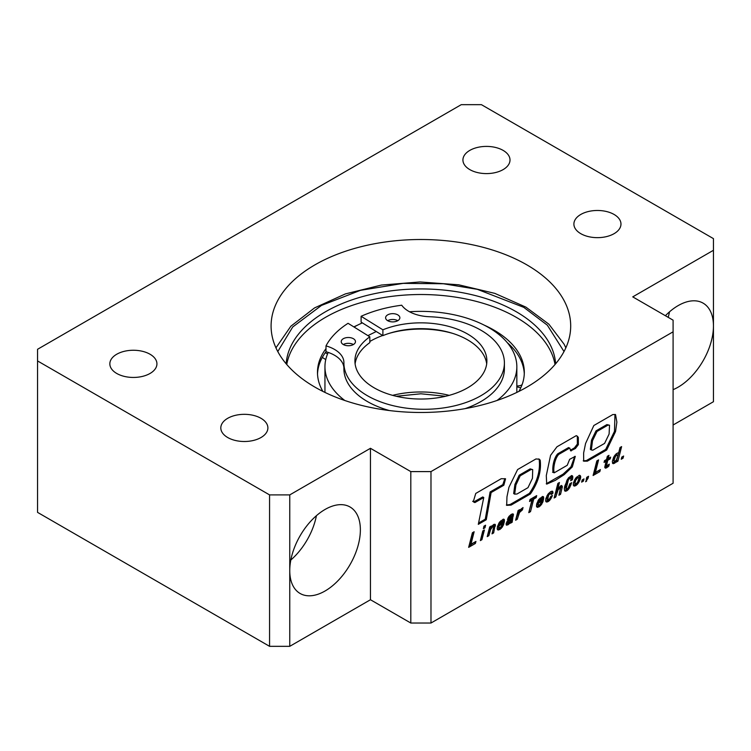 <?xml version="1.0" encoding="UTF-8"?>
<svg xmlns="http://www.w3.org/2000/svg" width="751" height="751" viewBox="0 0 751 751"><rect width="100%" height="100%" fill="white"/><g stroke="black" fill="none" stroke-linecap="round" stroke-linejoin="round"><path stroke-width="1.13" d="M355.11 363.85A65.985 38.094 180 0 1 369.83 342.634L369.83 336.814L348.06 323.305A102.502 59.179 180 0 0 326 345.892A32.096 18.531 180 0 1 334.505 349.412A32.096 18.531 180 0 1 343.902 362.517A32.096 18.531 180 0 1 343.902 362.639A80.254 46.327 180 0 0 343.902 362.958L343.902 368.779A80.254 46.327 0 0 0 367.408 401.541A80.254 46.327 0 0 0 389.403 410.544M382.888 329.802L361.109 316.293L361.109 322.113L382.888 335.622L382.888 329.802A65.985 38.094 180 0 1 467.554 333.998A65.985 38.094 180 0 1 486.883 360.94A65.985 38.094 180 0 1 446.15 396.134A65.985 38.094 180 0 1 374.242 387.873A65.985 38.094 180 0 1 354.913 360.94A65.985 38.094 180 0 1 369.83 336.814M382.888 335.622A65.985 38.094 180 0 1 467.554 339.827A65.985 38.094 180 0 1 486.686 363.85M361.109 316.293A102.502 59.179 180 0 1 401.719 305.216A32.096 18.531 180 0 0 429.365 316.725A80.254 46.327 180 0 1 480.893 330.196A80.254 46.327 180 0 1 504.4 362.958A80.254 46.327 180 0 1 454.862 405.765A80.254 46.327 180 0 1 367.408 395.721A80.254 46.327 180 0 1 343.902 362.958M465.113 408.628A80.254 46.327 0 0 0 504.4 368.779L504.4 362.958M326 345.892L326 351.721A32.096 18.531 180 0 1 334.505 355.242A32.096 18.531 180 0 1 343.902 368.103M387.685 320.686A7.134 4.121 180 0 1 385.601 317.776A7.134 4.121 180 0 1 390.004 313.965A7.134 4.121 180 0 1 397.777 314.866A7.134 4.121 180 0 1 399.861 317.776A7.134 4.121 180 0 1 395.458 321.578A7.134 4.121 180 0 1 387.685 320.686A7.134 4.121 180 0 1 397.777 320.686M343.301 344.531A7.134 4.121 180 0 1 341.217 341.621A7.134 4.121 180 0 1 345.62 337.819A7.134 4.121 180 0 1 353.392 338.71A7.134 4.121 180 0 1 355.476 341.621A7.134 4.121 180 0 1 351.074 345.432A7.134 4.121 180 0 1 343.301 344.531A7.134 4.121 180 0 1 353.392 344.531M520.509 385.563L522.076 384.719M555.027 364.498A134.823 77.841 0 0 0 516.228 317.316A134.823 77.841 0 0 0 375.66 299.029A134.823 77.841 0 0 0 286.76 364.498M555.618 363.803A134.823 77.841 0 0 0 516.228 311.721A134.823 77.841 0 0 0 371.679 294.298A134.823 77.841 0 0 0 286.178 363.803M518.913 391.393A103.413 59.705 0 0 0 524.311 372.355A103.413 59.705 0 0 0 494.027 330.14A103.413 59.705 0 0 0 484.217 325.145M357.579 325.145A103.413 59.705 0 0 0 353.843 326.901M326 348.624A103.413 59.705 0 0 0 317.476 372.355A103.413 59.705 0 0 0 322.874 391.393M326.009 351.721A103.413 59.705 0 0 0 317.513 373.914M409.52 311.759A95.94 55.396 180 0 1 488.741 327.596A95.94 55.396 180 0 1 516.838 366.76A95.94 55.396 180 0 1 497.021 400.48M516.838 392.416A95.94 55.396 0 0 0 516.838 392.332L516.838 366.76M524.282 373.914A103.413 59.705 0 0 0 507.235 342.606M520.79 387.807L516.838 386.821M344.775 400.48A95.94 55.396 180 0 1 324.948 366.76L324.948 392.332A95.94 55.396 0 0 0 324.948 392.416M324.948 366.76A95.94 55.396 180 0 1 328.225 352.416M354.05 327.023A95.94 55.396 180 0 1 362.348 322.883M150.031 354.237A23.544 13.593 0 0 0 124.375 351.29A23.544 13.593 0 0 0 109.843 363.85A23.544 13.593 0 0 0 116.743 373.463A23.544 13.593 0 0 0 142.399 376.411A23.544 13.593 0 0 0 156.931 363.85A23.544 13.593 0 0 0 150.031 354.237M503.114 150.388A23.544 13.593 0 0 0 477.458 147.44A23.544 13.593 0 0 0 462.926 160.001A23.544 13.593 0 0 0 469.826 169.613A23.544 13.593 0 0 0 495.482 172.561A23.544 13.593 0 0 0 510.004 160.001A23.544 13.593 0 0 0 503.114 150.388M526.817 264.84A149.796 86.487 0 0 0 363.568 246.093A149.796 86.487 0 0 0 271.092 325.99A149.796 86.487 0 0 0 314.969 387.15A149.796 86.487 0 0 0 478.218 405.897A149.796 86.487 0 0 0 570.694 325.99A149.796 86.487 0 0 0 526.817 264.84M614.083 214.457A23.544 13.593 0 0 0 588.427 211.51A23.544 13.593 0 0 0 573.895 224.07A23.544 13.593 0 0 0 580.795 233.674A23.544 13.593 0 0 0 606.442 236.621A23.544 13.593 0 0 0 620.974 224.07A23.544 13.593 0 0 0 614.083 214.457M261.001 418.307A23.544 13.593 0 0 0 235.345 415.359A23.544 13.593 0 0 0 220.813 427.92A23.544 13.593 0 0 0 227.713 437.523A23.544 13.593 0 0 0 253.359 440.471A23.544 13.593 0 0 0 267.891 427.92A23.544 13.593 0 0 0 261.001 418.307M673.093 389.647A49.932 28.829 120 0 0 678.144 387.15A49.932 28.829 120 0 0 713.45 325.99A49.932 28.829 120 0 0 703.105 303.132A49.932 28.829 120 0 0 678.144 305.61A49.932 28.829 120 0 0 665.395 315.72M668.193 317.335A49.932 28.829 120 0 0 669.507 311.834M673.093 331.82L430.98 471.6L410.806 471.6L370.459 448.3L289.755 494.9L289.755 570.61A49.932 28.829 120 0 0 300.09 593.468A49.932 28.829 120 0 0 325.061 590.999A49.932 28.829 120 0 0 357.683 547A49.932 28.829 120 0 0 350.022 506.981A49.932 28.829 120 0 0 325.061 509.46A49.932 28.829 120 0 0 289.755 570.61L289.755 646.329L269.571 646.329L37.55 512.37L37.55 349.29L461.245 104.671L481.429 104.671L713.45 238.63L713.45 250.28L632.746 296.87L673.093 320.17L673.093 483.25L430.98 623.03L410.806 623.03L370.459 599.739L289.755 646.329M290.825 560.021A49.932 28.829 120 0 0 316.424 515.684M470.971 544.287L474.144 531.746L472.398 532.759L468.652 547.357L475.392 543.461L475.946 541.415L470.971 544.287L469.966 543.705L472.792 532.525M481.926 539.687L484.414 529.99L482.799 530.919L480.368 540.598L481.926 539.687L480.922 539.105L483.053 530.779M484.968 527.803L485.587 525.221L483.973 526.151L483.353 528.742L484.968 527.803L483.963 527.221L484.254 525.991M491.558 526.489L490.882 527.69L491.267 526.029L489.708 526.93L487.221 536.636L488.835 535.707L490.6 529.521L492.881 526.46L493.642 526.47L493.576 527.653L492.008 533.867L493.642 532.928L495.256 524.376L493.689 524.498L491.558 526.489M499.368 522.367L497.434 526.564L497.2 528.948L497.838 529.962L501.133 528.488L503.837 524.038L502.156 525.005L500.222 527.634L499.049 527.728L499.115 525.831L504.024 522.996L504.39 521.232L504.221 519.41L503.301 519.129L499.368 522.367M509.009 516.369L507.451 519.429L510.962 516.172L511.816 516.031L511.816 516.744L507.329 521.006L506.136 523.503L506.39 525.08L508.371 524.555L510.445 522.236L510.511 523.194L512.191 522.217L513.252 513.984L511.318 514.322L509.009 516.369M520.574 509.563L519.091 511.985L519.664 509.638L518.106 510.539L515.618 520.236L517.232 519.307L519.532 512.473L522.452 509.835L523.025 507.563L520.574 509.563M536.195 497.65L536.693 495.632L530.046 499.471L529.539 501.49L531.961 500.1L528.779 512.642L530.525 511.628L533.708 499.086L536.195 497.65L535.181 497.068L535.35 496.411M538.627 499.697L536.693 503.902L536.458 506.287L537.115 507.282L540.41 505.808L543.114 501.358L541.433 502.325L539.5 504.954L538.307 505.066L538.373 503.161L543.302 500.316L543.668 498.551L543.489 496.74L542.579 496.449L538.627 499.697M547.836 494.383L545.855 498.608L545.648 501.001L546.259 501.95L548.089 501.649L549.788 500.26L552.454 495.463L550.774 496.43L549.563 498.871L547.535 499.734L548.709 494.965L550.154 493.548L551.093 493.369L551.084 494.524L552.83 493.52L552.961 492.083L552.492 491.21L550.596 491.642L547.836 494.383M558.19 489.633L560.556 487.831L558.922 495.238L560.556 494.299L562.368 486.648L561.664 485.484L560.603 485.869L557.805 489.061L559.429 482.508L557.871 483.409L554.135 497.997L555.749 497.068L558.19 489.633L557.355 488.798M568.197 478.199L564.79 486.028L564.283 488.995L564.977 491.145L566.77 490.863L568.554 489.305L571.699 482.686L569.878 483.728L568.15 487.99L566.789 489.004L566.216 488.525L568.357 479.973L570.366 477.805L571.023 478.162L570.704 480.678L572.384 479.701L572.788 477.824L572.572 475.993L571.614 475.533L568.197 478.199M566.789 489.004L565.212 487.943L566.216 488.507L565.156 487.155L567.005 480.124M575.426 478.528L573.492 482.658L573.295 485.005L573.914 485.981L575.745 485.681L577.632 484.085L580.467 478.631L580.683 476.425L579.274 475.261L575.426 478.528M623.612 456.026L623.048 458.223L621.246 459.255L621.8 457.077L623.612 456.026M511.112 505.094L506.69 505.357L506.963 496.824L508.934 487.296L517.617 469.535L535.942 458.955L539.312 459.199L540.213 460.213C541.452 471.44 538.176 482.696 530.366 493.98L511.112 505.094L510.107 504.512L506.362 505.019M430.98 471.6L430.98 623.03M501.246 478.697L475.758 493.445L473.29 501.715L474.21 502.335L474.961 502.541L483.757 497.528L478.303 524.348L486.272 519.748L491.116 492.553L503.837 485.23L505.564 478.791L501.246 478.697M570.45 450.487L571.201 450.919L569.549 448.159L558.697 454.43C554.595 458.87 552.943 469.319 554.219 472.811L567.23 465.301L569.671 459.302L575.275 456.373L572.328 466.878L564.123 474.707L555.261 480.387L546.709 484.123L546.287 475.599L550.567 455.341L556.979 446.779L575.961 435.824L576.852 435.937L578.317 437.429L578.364 444.648L575.426 448.478L570.722 450.863M569.033 447.868L569.878 448.159L568.535 447.577L557.693 453.839L558.697 454.43M552.539 472.191L554.219 472.811M587.376 461.152L583.668 461.17L583.63 452.994L585.564 443.503L593.834 425.517L612.844 414.543L615.538 414.599L616.871 422.118L615.567 431.515L606.695 449.999L587.376 461.152L586.371 460.57L583.227 460.814M620.007 447.54L618.505 453.585L618.017 452.872L616.289 453.717L613.567 457.387L612.328 461.48L612.713 463.47L614.778 463.123L616.646 460.851L616.327 462.1L617.932 461.17L621.612 446.61L620.007 447.54M604.743 467.235L605.635 468.192L608.798 466.174L609.286 464.165L606.423 466.024L607.737 460.307L610.225 458.87L610.657 457.106L608.169 458.542L608.977 455.341L607.352 456.279L606.545 459.481L604.489 460.663L604.057 462.428L606.104 461.245L604.743 467.235M595.402 472.454L598.575 459.903L596.829 460.917L593.102 475.505L599.824 471.628L600.378 469.582L595.402 472.454L594.398 471.863L597.223 460.692M588.071 478.274L588.559 476.265L586.766 477.307L586.212 479.485L586.831 479.129L585.639 481.776L588.071 478.274L587.066 477.692L587.226 477.035M583.996 478.894L583.443 481.081L581.631 482.133L582.203 479.936L583.996 478.894M289.755 494.9L269.571 494.9L37.55 360.94M713.45 250.28L713.45 401.71L673.093 425.01M269.571 494.9L269.571 646.329M370.459 448.3L370.459 599.739M410.806 471.6L410.806 623.03M478.584 523.015L485.268 519.166L490.103 491.971L502.832 484.648L503.837 485.23M502.832 484.648L504.832 478.603M490.103 491.971L491.116 492.553M486.948 510.427L487.953 511.009M485.268 519.166L486.272 519.748M473.759 501.931L482.743 496.946L483.757 497.528M473.956 501.959L474.961 502.541M527.981 487.671L517.026 493.989L514.67 494.149L515.909 485.033L520.199 475.796L531.173 469.459L532.703 469.628L532.45 478.303L527.981 487.671M514.67 494.149L513.665 493.567L514.904 484.451L519.185 475.214L530.159 468.877L531.173 469.459M530.159 468.877L532.703 469.628M519.185 475.214L520.199 475.796M538.711 458.927L540.213 460.213M539.199 459.631C540.438 470.858 537.162 482.114 529.361 493.398L530.366 493.98M529.361 493.398L510.107 504.512M574.75 456.373L570.967 466.869L563.043 474.181L546.259 483.766M576.843 435.965L578.317 437.429M577.312 436.847L577.35 444.066L578.364 444.648M577.35 444.066L574.421 447.896L575.426 448.478M574.421 447.896L570.375 450.234M557.693 453.839C553.581 458.288 551.929 468.737 553.215 472.229M604.593 443.4L592.821 450.196L591.356 449.943L592.52 440.696L597.007 431.459L607.897 425.169L609.53 425.216L609.099 434.069L604.593 443.4M591.356 449.943L590.342 449.361L591.516 440.114L595.994 430.877L606.892 424.587L607.897 425.169M606.892 424.587L609.53 425.216M595.994 430.877L597.007 431.459M614.975 414.383L614.478 431.374L605.682 449.417L606.695 449.999M605.682 449.417L586.371 460.57M622.25 456.815L622.035 457.641L623.048 458.223M616.562 460.795L620.26 447.389M616.928 460.588L617.932 461.17M616.017 460.485L616.646 460.851M612.506 463.095L615.041 461.33M614.956 461.471L615.97 462.053M614.759 461.696L615.764 462.287M613.764 462.541L614.778 463.123M613.445 462.747L614.459 463.329M612.544 463.198L613.436 463.705M617.557 453.031L618.505 453.585M616.505 459.837L614.844 461.424L614.083 460.513L615.332 456.561L616.975 454.909L617.801 455.81L616.505 459.837M615.05 455.059L615.97 454.327L617.697 455.19M615.97 454.327L616.975 454.909M615.754 454.43L616.759 455.022M614.862 455.303L615.82 455.848M614.356 455.998L615.332 456.561M614.14 461.208L613.079 459.931L614.168 456.279M613.736 457.171L614.74 457.753M613.314 458.495L614.327 459.086M613.079 459.931L614.083 460.513M604.395 461.067L605.099 460.663L606.104 461.245M608.169 458.542L607.165 457.96L607.625 456.12M606.423 466.024L605.419 465.442L606.724 459.725L609.314 457.875M609.211 458.288L610.225 458.87M606.724 459.725L607.737 460.307M605.484 464.531L606.489 465.113M604.865 467.526L607.822 465.46M607.784 465.592L608.798 466.174M606.846 466.484L607.85 467.066M605.85 467.131L606.864 467.713M605.672 467.244L606.677 467.826M604.987 467.817L605.635 468.192M593.45 474.134L598.998 470.379M598.81 471.046L599.824 471.628M586.447 478.903L587.066 477.692M586.024 480.912L586.578 481.231M586.362 478.856L586.831 479.129M582.645 479.682L582.438 480.499L583.443 481.081M579.763 475.345L580.354 475.693M578.261 481.109L579.678 476.969L579.425 475.289M579.678 475.843L580.683 476.425M579.678 476.969L580.683 477.552M579.462 478.049L580.467 478.631M579.059 479.382L580.063 479.964M578.514 480.668L579.528 481.25M577.829 481.917L578.824 482.489M577.575 482.349L578.552 482.912M573.501 485.484L576.899 483.156M576.618 483.503L577.632 484.085M575.679 484.423L576.684 485.005M574.74 485.099L575.745 485.681M573.698 485.503L574.703 486.085M577.613 482.292L575.961 483.869L575.003 483.081L575.717 480.227L577.998 477.495L578.974 478.227L577.613 482.292M576.186 477.533L576.993 476.913L578.786 477.655M576.993 476.913L577.998 477.495M576.787 477.007L577.801 477.589M575.951 477.843L576.89 478.387M575.435 478.518L576.364 479.054M574.731 479.664L575.717 480.227M575.172 483.7L573.999 482.499L574.656 479.795M574.252 481.034L575.257 481.616M574.233 481.062L575.238 481.644M573.999 482.499L575.003 483.081M571.943 475.627L572.572 475.993M570.976 479.354L571.605 475.533M571.811 476.134L572.825 476.716M571.783 477.242L572.788 477.824M571.473 478.734L572.487 479.316M571.38 479.119L572.384 479.701M568.451 477.908L569.361 477.223L571.004 478.134M569.361 477.223L570.366 477.805M569.08 477.345L570.084 477.927M568.244 478.152L569.211 478.706M567.39 479.42L568.357 479.973M567.362 479.467L568.338 480.02M566.855 480.433L567.869 481.015M566.404 481.682L567.409 482.264M565.963 483.156L566.977 483.738M565.7 484.207L566.705 484.789M565.315 485.925L566.32 486.507M565.156 487.155L566.17 487.737M568.864 486.817L570.272 483.503M570.216 483.691L571.229 484.273M569.718 485.09L570.722 485.672M569.155 486.301L570.169 486.883M568.582 487.361L569.558 487.934M568.479 487.54L569.446 488.094M564.517 490.638L567.925 488.216M567.549 488.723L568.554 489.305M566.62 489.671L567.634 490.253M565.766 490.281L566.77 490.863M564.752 490.666L565.766 491.248M554.491 496.636L557.176 489.042M556.51 490.309L557.514 490.891M555.984 491.633L556.998 492.215M555.871 492.036L556.876 492.618M554.745 496.486L555.749 497.068M557.805 489.061L556.791 488.479L558.087 483.287M559.27 493.876L561.269 485.625M561.363 486.066L562.368 486.648M561.232 486.995L562.236 487.577M559.551 493.717L560.556 494.299M558.988 487.249L560.556 487.831M558.922 487.315L559.805 487.821M558.284 488.188L558.96 488.582M548.512 493.501L550.004 492.759L551.093 493.369L551.816 492.938L551.816 491.182M551.957 491.501L552.961 492.083M551.854 492.778L552.858 493.36M551.816 492.938L552.83 493.52M550.004 492.759L551.009 493.341M549.15 492.966L550.154 493.548M548.277 493.801L549.216 494.346M547.798 494.44L548.709 494.965M547.122 495.538L548.108 496.111M547.535 499.734L546.362 498.476L547.047 495.679M546.606 496.937L547.62 497.519M546.597 497.021L547.601 497.603M546.362 498.476L547.366 499.058M551.084 496.251L552.023 496.796M550.455 497.369L550.962 496.327M550.408 497.481L551.412 498.063M549.798 498.598L550.708 499.124M545.846 501.443L549.122 499.255M548.774 499.678L549.788 500.26M547.836 500.551L548.85 501.133M547.075 501.067L548.089 501.649M546.052 501.461L547.066 502.043M538.307 505.066L537.303 504.484L537.369 502.579L542.288 499.734L542.569 496.449M542.691 496.843L543.705 497.425M542.663 497.969L543.668 498.551M542.344 499.556L543.348 500.138M542.288 499.734L543.302 500.316M537.369 502.579L538.373 503.161M537.162 503.977L538.176 504.559M541.724 502.166L542.607 502.672M540.945 503.348L541.94 503.921M540.429 504.193L541.368 504.738M536.646 506.737L540.044 504.512M539.396 505.226L540.41 505.808M538.429 506.043L539.434 506.625M537.988 506.315L539.002 506.897M536.918 506.756L537.923 507.347M541.809 498.664L541.987 499.565L538.88 501.358L539.96 499.631L541.809 498.664L539.922 498.213L540.927 498.795M539.077 499.124L539.96 499.631M538.927 499.312L539.809 499.819M538.148 500.485L539.049 501.011M537.951 500.823L538.88 501.358M529.126 511.271L532.694 498.504L535.181 497.068M532.694 498.504L533.708 499.086M529.521 511.046L530.525 511.628M529.877 500.128L530.948 499.518L531.961 500.1M520.368 509.835L521.626 508.549M521.447 509.253L522.452 509.835M520.387 509.826L521.401 510.408M519.692 510.783L520.471 511.224M519.57 511.018L520.283 511.431M515.965 518.875L518.641 511.722M518.519 511.891L519.532 512.473M517.786 513.205L518.791 513.787M517.467 513.834L518.472 514.416M516.219 518.725L517.232 519.307M519.091 511.985L518.087 511.403L518.331 510.408M510.286 522.152L511.178 521.635L512.407 513.844M512.52 514.163L513.534 514.754M512.36 515.43L513.365 516.012M511.243 519.87L512.257 520.452M511.112 520.743L512.126 521.325M511.178 521.635L512.191 522.217M510.389 518.171L511.318 518.706L509.751 521.842L510.445 522.236M506.118 524.527L508.803 522.63M508.709 522.771L509.722 523.353M508.371 523.118L509.385 523.7M507.366 523.973L508.371 524.555M506.944 524.236L507.958 524.818M506.258 524.808L506.916 525.184M509.122 516.247L510.811 515.449L511.816 516.031M509.957 515.59L510.962 516.172M509.873 515.646L510.877 516.228M508.934 516.481L509.891 517.026M508.868 516.575L509.816 517.129M508.07 517.899L508.446 517.242M508.174 517.768L509.178 518.35M508.127 517.871L509.131 518.453M509.751 521.842L507.958 522.94L508.324 521.363L511.318 518.706M509.788 520.058L508.774 519.476L509.976 518.481M509.751 518.734L510.764 519.317M508.587 519.654L509.572 520.218M507.648 520.64L508.511 521.147M507.451 520.865L508.324 521.363M507.958 522.94L506.897 521.72M506.878 521.757L507.892 522.339M499.049 527.728L498.044 527.146L498.11 525.249L503.01 522.414L503.311 519.129M503.433 519.514L504.447 520.096M503.386 520.65L504.39 521.232M503.067 522.227L504.071 522.809M503.01 522.414L504.024 522.996M498.11 525.249L499.115 525.831M497.904 526.639L498.917 527.23M502.457 524.827L503.348 525.343M501.677 526.01L502.682 526.582M501.161 526.855L502.109 527.399M497.369 529.408L500.786 527.164M500.128 527.906L501.133 528.488M499.162 528.713L500.175 529.295M498.73 528.986L499.734 529.568M497.65 529.427L498.664 530.009M502.541 521.325L502.729 522.227L499.603 524.038L500.692 522.302L502.541 521.325L500.664 520.884L501.668 521.466M499.809 521.785L500.692 522.302M499.668 521.973L500.542 522.48M498.88 523.156L499.79 523.672M498.683 523.503L499.603 524.038M492.356 532.506L494.346 524.264M494.449 524.705L495.453 525.287M494.308 525.634L495.322 526.216M492.628 532.346L493.642 532.928M492.074 525.878L493.642 526.47M491.999 525.953L492.881 526.46M491.37 526.827L492.046 527.211M487.568 535.266L490.441 527.437M490.262 527.681L491.267 528.263M489.586 528.939L490.6 529.521M489.07 530.272L490.074 530.854M488.948 530.666L489.962 531.248M487.821 535.125L488.835 535.707M490.882 527.69L489.943 526.798M469 545.986L474.566 542.213M474.379 542.879L475.392 543.461M277.786 351.543L292.712 326.995L321.484 305.413L360.48 290.327L403.193 283.371L443.39 283.756L477.336 289.323L523.794 307.356L547.338 325.183L564.01 351.543M511.694 346.887A22.652 15.151 129.5 0 0 510.811 347.441M322.292 357.467A22.652 16.757 38.9 0 1 325.746 359.663M449.192 395.355A71.336 41.183 0 0 0 392.604 395.355M369.83 341.498A71.336 41.183 180 0 1 382.663 335.49M388.811 333.472A71.336 41.183 180 0 1 452.975 333.472M376.27 331.52L367.906 335.622M488.901 498.983L489.915 499.565M565.841 347.826L564.123 344.24L548.878 324.179L525.935 307.14L494.806 293.369L458.683 284.798L419.997 281.963L381.377 285.061L345.432 293.894L314.575 307.891L290.862 326.216L275.946 347.826M520.518 385.563L516.838 386.108M325.53 352.867L327.577 353.899M445.587 396.265L420.898 393.787L396.209 396.265M472.661 501.283L473.665 501.865M577.294 436.228L576.289 435.646M577.669 436.434L576.665 435.852"/></g></svg>
